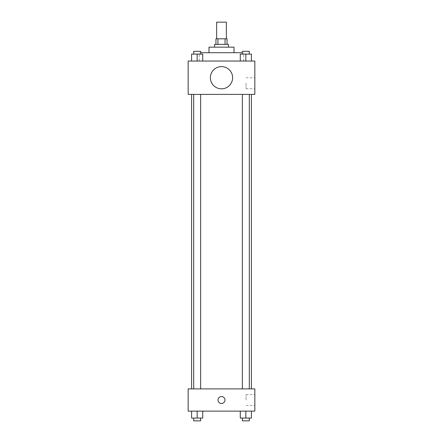 <?xml version="1.0" encoding="UTF-8"?>
<svg xmlns="http://www.w3.org/2000/svg" width="443" height="443" viewBox="0 0 443 443"><rect width="100%" height="100%" fill="white"/><g stroke="black" fill="none" stroke-linecap="round" stroke-linejoin="round"><path stroke-width="0.33" stroke-dasharray="2.21 1.66" d="M216.638 22.15L226.362 22.15M221.5 38.818L216.638 38.818L221.5 38.818M225.066 44.378L225.066 38.818L227.054 38.818L227.054 44.378L217.934 44.378L227.054 44.378M225.066 38.818L215.946 38.818L215.946 44.378L217.934 44.378L215.946 44.378M228.444 44.378L214.556 44.378M214.556 47.157L228.444 47.157L214.556 47.157M217.934 44.378L217.934 38.818M234.004 47.157L208.996 47.157M208.996 52.711L234.004 52.711L208.996 52.711M242.365 52.711L200.635 52.711M199.272 61.045L243.728 61.045L199.272 61.045L199.272 52.711M191.603 61.045L202.717 61.045L191.603 61.045L202.717 61.045L191.603 61.045L202.717 61.045L197.163 61.045L197.163 54.101L191.603 54.101L200.635 54.101L191.603 54.101L191.603 61.045L197.163 61.045L191.603 61.045L191.603 54.101L191.603 61.045L202.717 61.045L197.163 61.045L197.163 54.101L202.717 54.101L193.691 54.101L202.717 54.101L202.717 61.045L202.717 54.101M240.283 61.045L251.397 61.045L240.283 61.045L251.397 61.045L240.283 61.045L251.397 61.045L245.837 61.045L245.837 54.101L240.283 54.101L249.309 54.101L240.283 54.101L240.283 61.045L245.837 61.045L240.283 61.045L240.283 54.101L240.283 61.045L251.397 61.045L245.837 61.045L245.837 54.101L251.397 54.101L242.365 54.101L251.397 54.101L251.397 61.045L251.397 54.101M254.841 61.045L188.159 61.045L188.159 94.387L254.841 94.387L254.841 61.045M188.159 83.273L188.159 86.75L188.159 83.273M221.5 94.387L191.603 94.387L221.5 94.387M245.837 94.387L249.309 94.387L245.837 94.387M197.163 94.387L193.691 94.387L197.163 94.387M254.841 83.273L254.841 88.738L254.841 83.273M221.5 66.605A11.114 11.114 0 0 0 211.876 83.273A11.114 11.114 0 0 0 231.124 83.273A11.114 11.114 0 0 0 221.5 66.605A11.114 11.114 0 0 0 211.876 83.273A11.114 11.114 0 0 0 231.124 83.273A11.114 11.114 0 0 0 221.5 66.605M221.5 88.833A11.114 11.114 0 0 1 211.876 72.159A11.114 11.114 0 0 1 231.124 72.159A11.114 11.114 0 0 1 221.5 88.833M246.059 83.273L246.059 88.738L246.059 83.273M221.5 388.899L191.603 388.899L221.5 388.899M245.837 388.899L249.309 388.899L245.837 388.899M197.163 388.899L193.691 388.899L197.163 388.899M254.841 388.899L188.159 388.899L188.159 411.126L254.841 411.126L254.841 388.899M188.159 400.012L188.159 403.484L188.159 400.012M251.397 418.07L245.837 418.07L251.397 418.07L251.397 411.126L240.283 411.126L251.397 411.126L240.283 411.126L251.397 411.126L240.283 411.126L251.397 411.126L240.283 411.126L251.397 411.126L251.397 418.07L240.283 418.07L240.283 411.126L240.283 418.07L249.309 418.07L245.837 418.07L245.837 411.126L245.837 418.07L240.283 418.07L240.283 411.126M202.717 418.07L197.163 418.07L202.717 418.07L202.717 411.126L191.603 411.126L202.717 411.126L191.603 411.126L202.717 411.126L191.603 411.126L202.717 411.126L191.603 411.126L202.717 411.126L202.717 418.07L191.603 418.07L191.603 411.126L191.603 418.07L200.635 418.07L197.163 418.07L197.163 411.126L197.163 418.07L191.603 418.07L191.603 411.126M254.841 400.012L254.841 394.547L254.841 400.012M221.5 396.54A3.472 3.472 0 0 0 218.493 401.751A3.472 3.472 0 0 0 224.507 401.751A3.472 3.472 0 0 0 221.5 396.54A3.472 3.472 0 0 0 218.493 401.751A3.472 3.472 0 0 0 224.507 401.751A3.472 3.472 0 0 0 221.5 396.54M221.5 403.484A3.472 3.472 0 0 1 218.493 398.274A3.472 3.472 0 0 1 224.507 398.274A3.472 3.472 0 0 1 221.5 403.484M246.059 400.012L246.059 394.547L246.059 400.012M242.365 418.07L242.365 420.85L249.309 420.85L242.365 420.85L249.309 420.85L249.309 418.07L242.365 418.07L249.309 418.07M245.837 418.07L245.837 411.126M193.691 418.07L193.691 420.85L200.635 420.85L193.691 420.85L200.635 420.85L200.635 418.07L193.691 418.07L200.635 418.07M197.163 418.07L197.163 411.126M242.365 54.101L242.365 51.322L249.309 51.322L242.365 51.322L249.309 51.322L249.309 54.101M245.837 61.045L245.837 54.101M193.691 54.101L193.691 51.322L200.635 51.322L193.691 51.322L200.635 51.322L200.635 54.101M197.163 61.045L197.163 54.101M243.728 61.045L243.728 52.711M246.059 88.738L254.841 88.738M246.059 77.813L254.841 77.813M200.635 388.899L200.635 94.387M193.691 388.899L193.691 94.387M249.309 388.899L249.309 94.387M242.365 388.899L242.365 94.387M246.059 405.478L254.841 405.478M246.059 394.547L254.841 394.547"/><path stroke-width="0.66" d="M226.362 38.818L226.362 22.15L216.638 22.15L216.638 38.818M217.934 44.378L217.934 38.818L215.946 38.818L215.946 44.378M217.934 38.818L227.054 38.818L227.054 44.378M225.066 44.378L225.066 38.818M214.556 47.157L214.556 44.378L228.444 44.378L228.444 47.157M208.996 52.711L208.996 47.157L234.004 47.157L234.004 52.711M200.635 52.711L242.365 52.711M188.159 61.045L254.841 61.045L254.841 94.387L188.159 94.387L188.159 61.045M221.5 88.833A11.114 11.114 0 0 1 211.876 72.159A11.114 11.114 0 0 1 231.124 72.159A11.114 11.114 0 0 1 221.5 88.833M188.159 388.899L254.841 388.899L254.841 411.126L188.159 411.126L188.159 388.899M221.5 403.484A3.472 3.472 0 0 1 218.493 398.274A3.472 3.472 0 0 1 224.507 398.274A3.472 3.472 0 0 1 221.5 403.484M240.283 411.126L240.283 418.07L251.397 418.07L251.397 411.126L251.397 418.07M245.837 418.07L245.837 411.126M249.309 418.07L249.309 420.85L242.365 420.85L242.365 418.07M191.603 411.126L191.603 418.07L202.717 418.07L202.717 411.126L202.717 418.07M197.163 418.07L197.163 411.126M200.635 418.07L200.635 420.85L193.691 420.85L193.691 418.07M240.283 61.045L240.283 54.101L251.397 54.101L251.397 61.045L251.397 54.101M245.837 61.045L245.837 54.101M249.309 54.101L249.309 51.322L242.365 51.322L242.365 54.101M191.603 61.045L191.603 54.101L202.717 54.101L202.717 61.045L202.717 54.101M197.163 61.045L197.163 54.101M200.635 54.101L200.635 51.322L193.691 51.322L193.691 54.101M251.397 388.899L251.397 94.387M191.603 388.899L191.603 94.387M242.365 94.387L242.365 388.899M249.309 94.387L249.309 388.899M200.635 388.899L200.635 94.387M193.691 388.899L193.691 94.387"/></g></svg>
